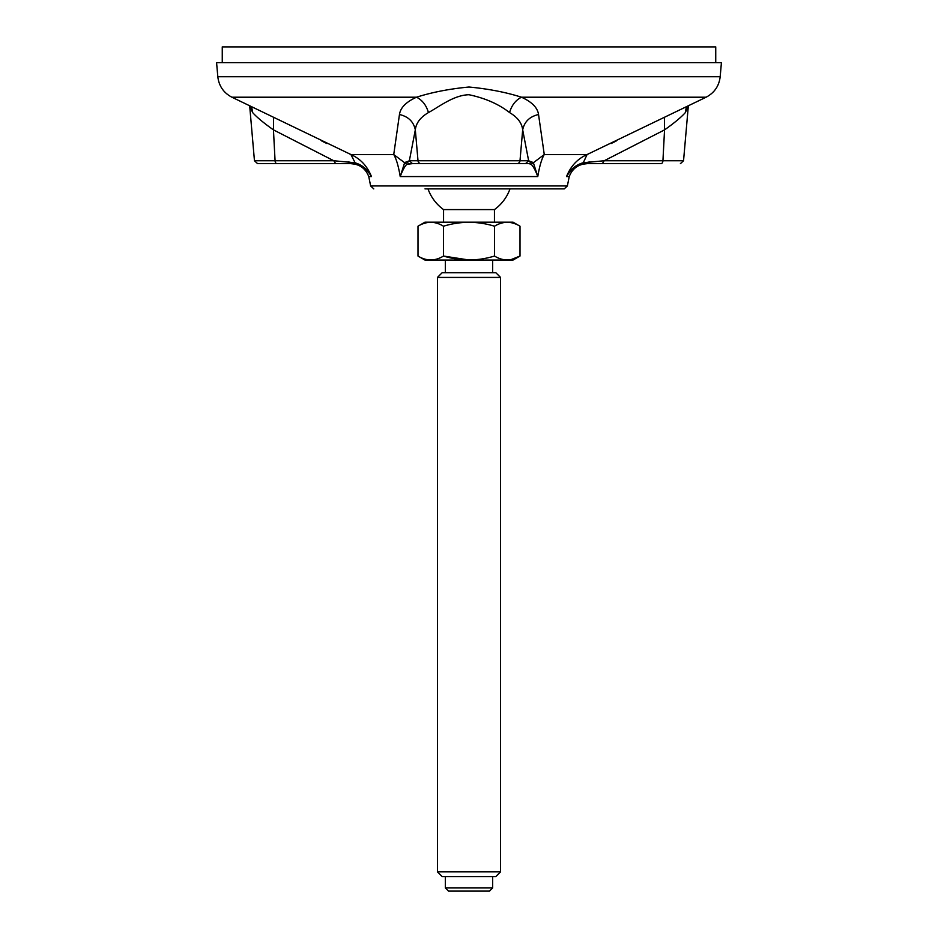 <?xml version="1.0" encoding="UTF-8"?>
<svg xmlns="http://www.w3.org/2000/svg" width="938" height="938" viewBox="0 0 938 938"><rect width="100%" height="100%" fill="white"/><g stroke="black" fill="none" stroke-linecap="round" stroke-linejoin="round"><path stroke-width="1.41" d="M217.815 76.717L216.584 62.67L721.416 62.67L720.185 76.717L217.815 76.717C218.917 86.015 223.619 92.839 231.897 97.212L350.929 154.547C360.462 158.78 367.309 166.132 371.46 176.567C367.837 170.306 362.654 166.202 355.889 164.291L350.812 163.646L257.598 163.646L324.829 163.646M355.889 164.291L350.929 154.547L393.737 154.547L404.618 162.72L409.355 160.761L412.474 163.646L406.869 164.291C404.841 166.108 402.625 170.212 400.221 176.567C398.462 166.12 396.305 158.78 393.737 154.547L399.459 114.518C400.42 107.706 406.107 101.937 416.519 97.212C431.914 92.287 449.408 88.887 469 87.011C488.604 88.887 506.086 92.287 521.481 97.212C531.893 101.937 537.58 107.706 538.541 114.518L544.263 154.547C541.695 158.78 539.538 166.132 537.779 176.567C535.422 170.306 533.206 166.202 531.131 164.291L529.02 163.646L408.98 163.646L525.526 163.646L528.645 160.761L533.382 162.72L544.263 154.547L587.071 154.547L706.103 97.212L521.481 97.212C515.666 100.132 511.691 105.255 509.557 112.572C498.746 104.118 485.239 98.173 469 94.738C453.722 95.019 438.75 107.049 428.443 112.572C420.447 117.25 416.073 123.03 415.323 129.878C413.599 121.682 408.311 116.558 399.459 114.518M589.193 161.699L587.188 163.646L602.348 163.646L604.189 160.761L662.932 160.761A3.154 1.888 90 0 1 661.044 163.646L587.188 163.646L582.088 164.291C575.451 166.108 570.257 170.212 566.54 176.567C570.703 166.12 577.55 158.78 587.071 154.547L583.295 162.72L604.189 160.761L664.55 129.878L664.421 117.531M425.008 188.878L564.23 188.878L425.008 188.878M273.579 117.531L273.45 129.878C263.754 123.03 256.813 117.25 252.639 112.572L249.684 105.877L254.456 160.761L275.069 160.761L273.45 129.878L333.811 160.761L354.705 162.72M685.361 112.572C681.187 117.262 674.246 123.03 664.55 129.878L662.932 160.761L683.544 160.761L688.34 105.865L685.361 112.572L686.323 106.85M538.541 114.518C529.689 116.558 524.401 121.682 522.677 129.878C521.927 123.03 517.553 117.262 509.557 112.572M421.127 163.646A3.154 3.131 90 0 1 418.008 160.761L409.355 160.761L415.323 129.878L418.008 160.761L519.992 160.761L522.677 129.878L528.645 160.761L519.992 160.761A3.154 3.131 90 0 1 516.873 163.646M661.044 163.646L613.171 163.646M252.639 112.572L251.677 106.85M354.716 162.708C362.033 164.783 367.614 169.403 371.46 176.567L368.763 176.567C365.55 168.418 359.559 164.103 350.812 163.646L348.807 161.699M368.763 176.567L370.627 185.947L567.373 185.947L569.237 176.567L566.54 176.567C570.269 169.461 575.862 164.842 583.284 162.708L582.088 164.291M231.897 97.212L416.519 97.212C422.335 100.132 426.309 105.255 428.443 112.572M531.131 164.291L533.37 162.708L537.779 176.567L400.221 176.567L404.63 162.708L406.869 164.291M531.858 161.699L529.02 163.646M408.98 163.646L406.142 161.699M276.956 163.646A3.154 1.888 90 0 1 275.069 160.761L333.811 160.761L335.652 163.646L350.789 163.646M427.998 188.878A43.547 43.547 0 0 0 443.557 209.584L494.443 209.584A43.547 43.547 0 0 0 510.002 188.878M445.339 887.946L448.493 891.1L489.507 891.1L492.661 887.946L445.339 887.946L445.339 876.584M437.448 871.848L442.185 876.584L495.815 876.584L500.552 871.848L437.448 871.848L437.448 277.413L500.552 277.413L495.815 272.688L442.185 272.688L437.448 277.413M443.498 226.21C460.464 221.028 477.465 221.028 494.502 226.21C502.991 221.028 511.491 221.028 520.004 226.21L513.063 222.2L424.937 222.2L417.996 226.21C426.509 221.028 435.009 221.028 443.498 226.21L443.498 256.051L469 260.002M417.996 226.21L417.996 256.051C426.509 261.233 435.009 261.233 443.498 256.051C460.535 261.233 477.536 261.233 494.502 256.051L494.502 226.21M520.004 226.21L520.004 256.051C511.527 261.233 503.026 261.233 494.502 256.051M417.996 256.051L424.937 260.061L513.063 260.061L520.004 256.051L511.046 259.615M222.259 62.67L222.259 46.9L715.741 46.9L715.741 62.67M370.627 185.947L373.77 188.878M567.373 185.947L564.23 188.878M720.185 76.717C719.083 86.015 714.381 92.839 706.103 97.212M321.922 141.11L327.01 143.584M616.078 141.11L610.99 143.584M569.237 176.567C572.45 168.418 578.441 164.103 587.188 163.646M683.544 160.761L680.402 163.646M254.456 160.761L257.598 163.646M494.443 222.2L494.443 209.584M443.557 222.2L443.557 209.584M492.661 272.688L492.661 260.061M445.339 272.688L445.339 260.061M492.661 887.946L492.661 876.584M500.552 871.848L500.552 277.413"/></g></svg>
